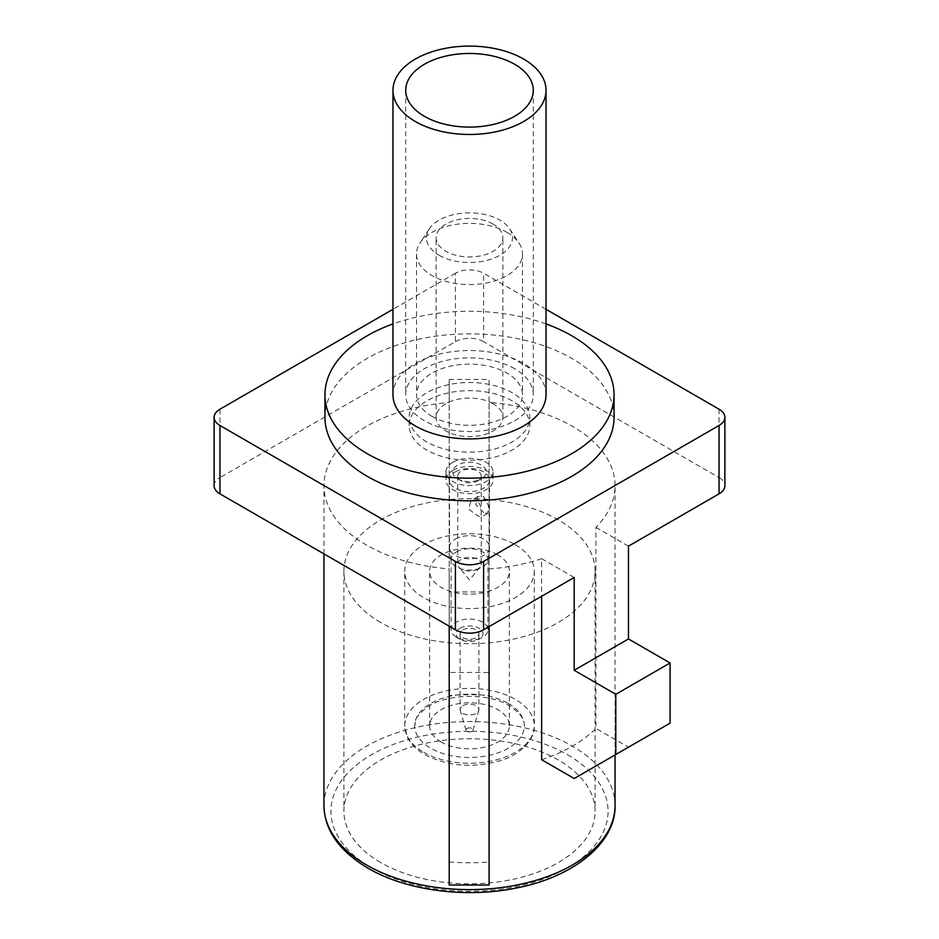 <?xml version="1.0" encoding="UTF-8"?>
<svg xmlns="http://www.w3.org/2000/svg" width="939" height="939" viewBox="0 0 939 939"><rect width="100%" height="100%" fill="white"/><g stroke="black" fill="none" stroke-linecap="round" stroke-linejoin="round"><path stroke-width="0.7" stroke-dasharray="4.7 3.52" d="M439.088 255.255A43.018 24.837 0 0 0 492.834 258.554A43.018 24.837 0 0 0 509.736 228.916A43.018 24.837 0 0 0 499.912 220.137A43.018 24.837 0 0 0 429.264 228.916A43.018 24.837 0 0 0 439.088 255.255M506.966 232.344A52.983 30.588 180 0 1 519.056 243.154A52.983 30.588 180 0 1 522.483 253.976A52.983 30.588 180 0 1 489.771 282.24A52.983 30.588 180 0 1 432.034 275.608A52.983 30.588 180 0 1 416.517 253.976A52.983 30.588 180 0 1 419.944 243.154A52.983 30.588 180 0 1 506.966 232.344M432.034 416.341A52.983 30.588 0 0 0 489.771 422.973A52.983 30.588 0 0 0 522.483 394.72A52.983 30.588 0 0 0 506.966 373.088A52.983 30.588 0 0 0 449.229 366.456A52.983 30.588 0 0 0 416.517 394.72A52.983 30.588 0 0 0 432.034 416.341M614.047 417.339A144.547 83.454 0 0 0 571.71 358.334A144.547 83.454 0 0 0 414.181 340.235A144.547 83.454 0 0 0 324.953 417.339M497.693 554.902A39.872 23.017 0 0 0 454.241 549.902A39.872 23.017 0 0 0 429.628 571.17A39.872 23.017 0 0 0 441.307 587.45A39.872 23.017 0 0 0 484.759 592.439A39.872 23.017 0 0 0 509.372 571.17A39.872 23.017 0 0 0 497.693 554.902M441.307 742.103A39.872 23.017 180 0 1 429.628 725.824A39.872 23.017 180 0 1 454.241 704.555A39.872 23.017 180 0 1 497.693 709.544A39.872 23.017 180 0 1 509.372 725.824A39.872 23.017 180 0 1 484.759 747.092A39.872 23.017 180 0 1 441.307 742.103M508.269 703.44A54.826 31.656 180 0 1 524.326 725.824A54.826 31.656 180 0 1 490.487 755.073A54.826 31.656 180 0 1 430.731 748.207A54.826 31.656 180 0 1 414.674 725.824A54.826 31.656 180 0 1 448.513 696.585A54.826 31.656 180 0 1 508.269 703.44M515.323 544.726A64.791 37.407 180 0 1 534.291 571.17A64.791 37.407 180 0 1 494.301 605.737A64.791 37.407 180 0 1 423.677 597.627A64.791 37.407 180 0 1 404.709 571.17A64.791 37.407 180 0 1 444.699 536.615A64.791 37.407 180 0 1 515.323 544.726M380.682 862.565A125.603 72.514 180 0 1 343.897 811.284A125.603 72.514 180 0 1 421.435 744.287A125.603 72.514 180 0 1 558.318 760.015A125.603 72.514 180 0 1 595.103 811.284A125.603 72.514 180 0 1 517.565 878.282A125.603 72.514 180 0 1 380.682 862.565M380.682 622.451A125.603 72.514 180 0 1 343.897 571.17A125.603 72.514 180 0 1 421.435 504.173A125.603 72.514 180 0 1 558.318 519.901A125.603 72.514 180 0 1 595.103 571.17A125.603 72.514 180 0 1 517.565 638.168A125.603 72.514 180 0 1 380.682 622.451M493.092 224.081A33.358 19.261 0 0 0 456.73 219.902A33.358 19.261 0 0 0 436.142 237.696A33.358 19.261 0 0 0 445.908 251.312A33.358 19.261 0 0 0 482.27 255.49A33.358 19.261 0 0 0 502.858 237.696A33.358 19.261 0 0 0 493.092 224.081M493.092 403.723A33.358 19.261 0 0 0 456.73 399.544A33.358 19.261 0 0 0 436.142 417.339A33.358 19.261 0 0 0 445.908 430.954A33.358 19.261 0 0 0 482.27 435.133A33.358 19.261 0 0 0 502.858 417.339A33.358 19.261 0 0 0 493.092 403.723M426.858 441.964A60.307 34.825 180 0 1 409.193 417.339A60.307 34.825 180 0 1 446.424 385.166A60.307 34.825 180 0 1 512.142 392.713A60.307 34.825 180 0 1 529.807 417.339A60.307 34.825 180 0 1 492.576 449.511A60.307 34.825 180 0 1 426.858 441.964M512.142 400.859A60.307 34.825 0 0 0 446.424 393.312A60.307 34.825 0 0 0 409.193 425.484A60.307 34.825 0 0 0 426.858 450.098A60.307 34.825 0 0 0 492.576 457.645A60.307 34.825 0 0 0 529.807 425.484A60.307 34.825 0 0 0 512.142 400.859M449.206 885.008L449.206 568.917A145.545 84.029 180 0 1 366.586 545.125A145.545 84.029 180 0 1 323.955 485.709A145.545 84.029 180 0 1 449.206 402.502L449.206 379.438L489.09 379.438L489.09 402.444A145.545 84.029 180 0 1 572.414 426.294A145.545 84.029 180 0 1 615.045 485.709A145.545 84.029 180 0 1 595.913 527.354L595.913 728.406L628.461 747.198L670.082 723.159M541.639 759.733A145.545 84.029 0 0 0 595.913 728.406M574.187 577.485L541.639 558.693L541.639 596.277M541.639 558.693A145.545 84.029 180 0 1 489.09 568.975L489.09 591.981L449.206 591.981L449.206 568.917M449.206 861.943A145.545 84.029 0 0 0 489.09 862.002L489.09 568.975M214.115 485.709A19.942 11.514 180 0 1 219.961 477.575L219.961 409.204M546.029 309.307L483.597 273.261A19.942 11.514 0 0 0 455.403 273.261L455.403 341.643L219.961 477.575M455.403 341.643A19.942 11.514 180 0 1 483.597 341.643L483.597 273.261M719.039 409.204L719.039 477.575L483.597 341.643M719.039 477.575A19.942 11.514 180 0 1 724.885 485.709M628.461 546.146L595.913 527.354M449.206 695.529L449.206 672.465L489.09 672.465L489.09 695.47A145.545 84.029 0 0 0 449.206 695.529L449.206 402.502M489.09 695.47L489.09 402.444M546.029 323.92A144.547 83.454 0 0 0 392.972 323.92M455.403 273.261L392.972 309.307M574.187 778.525L628.461 747.198M449.206 672.465L449.206 379.438M489.09 672.465L489.09 379.438M489.09 626.618L489.09 591.981M449.206 626.207L449.206 591.981M489.09 862.002L489.09 885.008M514.595 368.675A63.782 36.821 0 0 0 445.098 360.693A63.782 36.821 0 0 0 405.718 394.72A63.782 36.821 0 0 0 424.405 420.754A63.782 36.821 0 0 0 493.902 428.736A63.782 36.821 0 0 0 533.282 394.72A63.782 36.821 0 0 0 514.595 368.675M546.029 394.72A76.529 44.18 0 0 0 523.622 363.475A76.529 44.18 0 0 0 440.215 353.897A76.529 44.18 0 0 0 392.972 394.72M477.822 480.803L481.355 478.773A16.761 9.672 180 0 1 457.645 478.773A16.761 9.672 180 0 1 457.645 465.087A16.761 9.672 180 0 1 481.355 465.087A16.761 9.672 180 0 1 481.355 478.773L477.822 480.803A11.773 6.796 0 0 0 481.273 476.003A11.773 6.796 0 0 0 474.007 469.723A11.773 6.796 0 0 0 461.178 471.19A11.773 6.796 0 0 0 457.727 476.003A11.773 6.796 0 0 0 461.178 480.803A11.773 6.796 0 0 0 477.822 480.803M477.822 499.806L471.319 500.252L468.432 508.961L477.822 515.828L481.132 517.248L481.273 508.386L477.822 499.806M483.655 512.471L475.733 504.724L477.869 496.461L483.655 496.449L488.526 505.957L487.681 513.457L483.655 512.471M459.981 628.261A13.463 7.77 180 0 1 479.019 628.261A13.463 7.77 180 0 1 479.019 639.259L482.54 637.217A18.451 10.646 0 0 0 487.951 629.693A18.451 10.646 0 0 0 476.554 619.846A18.451 10.646 0 0 0 456.46 622.158A18.451 10.646 0 0 0 451.049 629.693A18.451 10.646 0 0 0 456.46 637.217A18.451 10.646 0 0 0 482.54 637.217L479.019 639.259A13.463 7.77 180 0 1 459.981 639.259A13.463 7.77 180 0 1 459.981 628.261M477.822 569.011A11.773 6.796 180 0 1 458.889 567.156A11.773 6.796 180 0 1 457.727 564.21A11.773 6.796 180 0 1 461.178 559.398A11.773 6.796 180 0 1 474.007 557.93A11.773 6.796 180 0 1 481.273 564.21A11.773 6.796 180 0 1 480.111 567.156A11.773 6.796 180 0 1 477.822 569.011M452.844 462.317A23.545 13.592 180 0 1 478.514 459.371A23.545 13.592 180 0 1 493.045 471.93A23.545 13.592 180 0 1 486.156 481.543A23.545 13.592 180 0 1 460.486 484.489A23.545 13.592 180 0 1 445.955 471.93A23.545 13.592 180 0 1 452.844 462.317M452.844 470.462A23.545 13.592 180 0 1 478.514 467.505A23.545 13.592 180 0 1 493.045 480.075A23.545 13.592 180 0 1 486.156 489.689A23.545 13.592 180 0 1 460.486 492.635A23.545 13.592 180 0 1 445.955 480.075A23.545 13.592 180 0 1 452.844 470.462M456.46 551.897A18.451 10.646 180 0 1 476.554 549.597A18.451 10.646 180 0 1 487.951 559.433A18.451 10.646 180 0 1 487.893 560.219A18.451 10.646 180 0 1 482.54 566.968A18.451 10.646 180 0 1 463.08 569.421A18.451 10.646 180 0 1 451.107 560.219A18.451 10.646 180 0 1 451.049 559.433A18.451 10.646 180 0 1 456.46 551.897M455.345 539.068A20.012 11.561 180 0 1 477.165 536.556A20.012 11.561 180 0 1 489.512 547.237A20.012 11.561 180 0 1 489.465 548.094A20.012 11.561 180 0 1 483.655 555.407A20.012 11.561 180 0 1 462.528 558.071A20.012 11.561 180 0 1 449.535 548.094A20.012 11.561 180 0 1 449.488 547.237A20.012 11.561 180 0 1 455.345 539.068M462.845 629.916A9.413 5.434 180 0 1 473.103 628.731A9.413 5.434 180 0 1 478.913 633.755A9.413 5.434 180 0 1 476.155 637.604A9.413 5.434 180 0 1 465.897 638.778A9.413 5.434 180 0 1 460.087 633.755A9.413 5.434 180 0 1 462.845 629.916M462.845 705.705A9.413 5.434 180 0 1 473.103 704.52A9.413 5.434 180 0 1 478.913 709.544A9.413 5.434 180 0 1 478.784 710.459A9.413 5.434 180 0 1 476.155 713.394A9.413 5.434 180 0 1 466.648 714.732A9.413 5.434 180 0 1 460.216 710.459A9.413 5.434 180 0 1 460.087 709.544A9.413 5.434 180 0 1 462.845 705.705M467.035 728.476A3.474 2.007 180 0 1 471.096 728.112A3.474 2.007 180 0 1 472.927 730.237A3.474 2.007 180 0 1 471.965 731.317A3.474 2.007 180 0 1 468.444 731.81A3.474 2.007 180 0 1 466.073 730.237A3.474 2.007 180 0 1 467.035 728.476M455.345 471.894A20.012 11.561 180 0 1 477.165 469.394A20.012 11.561 180 0 1 489.512 480.075A20.012 11.561 180 0 1 483.655 488.245A20.012 11.561 180 0 1 461.835 490.745A20.012 11.561 180 0 1 449.488 480.075A20.012 11.561 180 0 1 455.345 471.894M423.677 752.28A64.791 37.407 0 0 0 494.301 760.39A64.791 37.407 0 0 0 534.291 725.824A64.791 37.407 0 0 0 515.323 699.367A64.791 37.407 0 0 0 444.699 691.268A64.791 37.407 0 0 0 404.709 725.824A64.791 37.407 0 0 0 423.677 752.28M615.045 805.592A145.545 84.029 0 0 0 572.414 746.176A145.545 84.029 0 0 0 413.806 727.96A145.545 84.029 0 0 0 323.955 805.592M567.485 754.721A138.561 80.003 180 0 1 567.485 867.859A138.561 80.003 180 0 1 371.515 867.859A138.561 80.003 180 0 1 371.515 754.721A138.561 80.003 180 0 1 567.485 754.721M509.736 228.916L519.056 243.154M522.483 253.976L522.483 394.72M429.628 725.824L429.628 571.17M524.326 725.824C524.103 722.795 524.831 715.788 509.302 705.729C488.292 692.137 443.396 693.862 425.743 708.276C418.864 714.45 415.684 718.065 416.2 719.098L414.674 725.824M534.291 571.17L534.291 725.824C535.418 734.991 525.875 752.303 501.79 760.191C473.866 768.489 448.173 766.611 424.71 754.557C415.954 749.345 410.073 743.359 407.092 736.61L404.709 725.824L404.709 571.17M343.897 571.17L343.897 811.284M436.142 417.339L436.142 237.696M409.193 425.484L409.193 417.339M615.045 754.944L615.045 485.709M323.955 553.893L323.955 485.709M529.807 425.484L529.807 417.339M502.858 417.339L502.858 237.696M595.103 571.17L595.103 811.284M509.372 725.824L509.372 571.17M416.517 253.976L416.517 394.72M429.264 228.916L419.944 243.154M405.718 90.285L405.718 394.72M533.282 90.285L533.282 394.72M461.178 480.803L457.645 478.773M477.869 496.461L471.319 500.252M480.111 567.156L469.5 579.891L458.889 567.156M493.045 471.93L493.045 480.075M487.893 560.219L489.465 548.094M487.951 559.433L487.951 629.693M478.913 633.755L478.913 709.544M472.927 730.237L478.784 710.459M457.727 476.003L457.727 564.21M489.512 480.075L489.512 547.237M449.488 480.075L449.488 547.237M481.273 476.003L481.273 508.386M481.273 516.873L481.273 564.21M466.073 730.237L460.216 710.459M460.087 633.755L460.087 709.544M451.049 559.433L451.049 629.693M451.107 560.219L449.535 548.094M445.955 471.93L445.955 480.075M459.981 639.259L456.46 637.217M487.681 513.457L481.132 517.248"/><path stroke-width="1.41" d="M392.972 323.92A144.547 83.454 0 0 0 324.953 394.72A144.547 83.454 0 0 0 367.29 453.725A144.547 83.454 0 0 0 524.819 471.812A144.547 83.454 0 0 0 614.047 394.72A144.547 83.454 0 0 0 571.71 335.704A144.547 83.454 0 0 0 546.029 323.92M324.953 394.72L324.953 417.339A144.547 83.454 0 0 0 367.29 476.355A144.547 83.454 0 0 0 524.819 494.442A144.547 83.454 0 0 0 614.047 417.339L614.047 394.72M541.639 596.277L541.639 759.733L574.187 778.525L615.808 754.498L615.808 694.308L574.187 670.27L574.187 577.485L483.597 629.787A19.942 11.514 180 0 1 455.403 629.787L455.403 561.416A19.942 11.514 0 0 0 483.597 561.416L719.039 425.484A19.942 11.514 0 0 0 724.885 417.339A19.942 11.514 0 0 0 719.039 409.204L546.029 309.307M392.972 309.307L219.961 409.204A19.942 11.514 0 0 0 214.115 417.339A19.942 11.514 0 0 0 219.961 425.484L219.961 493.855L455.403 629.787M219.961 493.855A19.942 11.514 180 0 1 214.115 485.709L214.115 417.339M724.885 417.339L724.885 485.709A19.942 11.514 180 0 1 719.039 493.855L719.039 425.484M574.187 670.27L628.461 638.943L628.461 546.146L719.039 493.855M219.961 425.484L455.403 561.416M615.808 754.498L670.082 723.159L670.082 662.969L628.461 638.943M615.808 694.308L670.082 662.969M489.09 626.618L489.09 885.008L449.206 885.008L449.206 626.207M514.595 64.251A63.782 36.821 0 0 0 445.098 56.27A63.782 36.821 0 0 0 405.718 90.285A63.782 36.821 0 0 0 424.405 116.319A63.782 36.821 0 0 0 493.902 124.3A63.782 36.821 0 0 0 533.282 90.285A63.782 36.821 0 0 0 514.595 64.251M415.378 121.53A76.529 44.18 0 0 0 498.785 131.108A76.529 44.18 0 0 0 546.029 90.285A76.529 44.18 0 0 0 523.622 59.04A76.529 44.18 0 0 0 440.215 49.462A76.529 44.18 0 0 0 392.972 90.285A76.529 44.18 0 0 0 415.378 121.53M392.972 90.285L392.972 394.72A76.529 44.18 0 0 0 415.378 425.954A76.529 44.18 0 0 0 498.785 435.532A76.529 44.18 0 0 0 546.029 394.72L546.029 90.285M366.586 865.007A145.545 84.029 0 0 0 525.194 883.223A145.545 84.029 0 0 0 615.045 805.592C616.007 842.037 574.738 876.897 516.274 888.012C465.685 898.494 405.871 890.524 368.029 868.199C339.167 850.945 324.471 830.076 323.955 805.592A145.545 84.029 0 0 0 366.586 865.007M483.597 561.416L483.597 629.787M615.045 805.592L615.045 754.944M323.955 805.592L323.955 553.893"/></g></svg>
